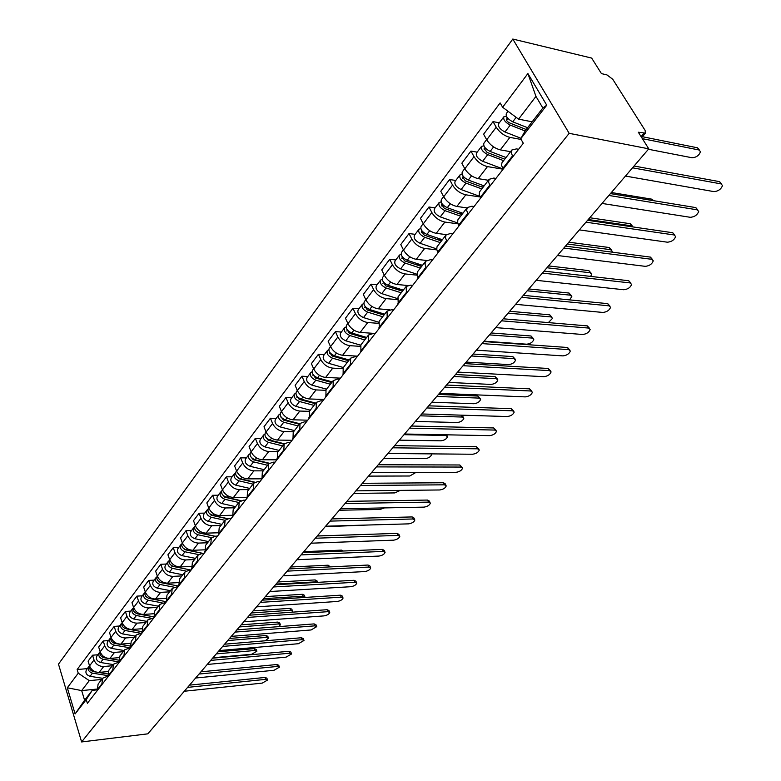 <?xml version="1.0" encoding="UTF-8"?>
<svg xmlns="http://www.w3.org/2000/svg" width="781" height="781" viewBox="0 0 781 781"><rect width="100%" height="100%" fill="white"/><g stroke="black" fill="none" stroke-linecap="round" stroke-linejoin="round"><path stroke-width="1.17" d="M648.777 148.839L638.321 132.223L645.477 133.112L645.096 130.378L612.743 79.262L606.964 74.908L601.438 73.609L591.666 58.087L512.795 39.05L58.487 664.133L81.614 741.95L569.173 133.336L648.777 148.839L147.824 733.837L81.614 741.95M512.795 39.05L569.173 133.336M521.132 139.467L509.895 137.378C504.243 135.865 499.684 132.477 496.218 127.225L493.045 121.621L483.595 134.205L486.729 139.799C490.146 145.041 494.676 148.39 500.309 149.864L510.54 151.69M511.682 150.225L501.919 162.848L501.587 165.308L502.759 168.481L512.502 155.956L511.301 152.793L511.809 150.03L516.466 148.898L518.613 149.288M512.502 155.956L512.892 156.639M499.293 122.832L493.045 121.621M502.759 168.481L503.149 169.165M503.101 169.213L487.471 166.597C481.857 165.181 477.367 161.872 474.008 156.649L470.943 151.075L461.825 163.219L464.841 168.794C468.161 173.997 472.612 177.277 478.216 178.644L488.398 180.274M490.097 185.927L488.584 182.08L489.14 179.298L493.807 178.058L495.945 178.4M477.162 152.158L470.943 151.075M489.004 179.493L479.417 192.038L479.29 194.664L480.686 198.013M480.13 196.958L465.808 194.811C460.234 193.493 455.811 190.252 452.56 185.058L449.592 179.513L440.787 191.247L443.706 196.792C446.917 201.967 451.311 205.178 456.865 206.457L466.989 207.902M468.092 214.199L466.647 210.362L467.253 207.551L471.929 206.213L474.067 206.526M455.782 180.479L449.592 179.513M467.116 207.746L457.842 219.891L457.676 222.526L459.003 225.865M458.037 223.835L444.887 222.068C439.342 220.847 434.988 217.665 431.825 212.52L428.964 206.994L420.451 218.348L423.273 223.854C426.397 228.989 430.712 232.152 436.237 233.334L446.293 234.612M446.83 241.505L445.463 237.678L446.107 234.837L450.793 233.421L452.912 233.685M435.115 207.863L428.964 206.994M445.971 235.042L436.989 246.796L436.784 249.451L438.063 252.78M436.872 249.881L424.649 248.426C419.143 247.304 414.857 244.18 411.792 239.064L409.019 233.568L400.78 244.551L403.504 250.037C406.54 255.133 410.806 258.228 416.283 259.321L426.455 260.464M426.289 267.893L424.981 264.076L425.674 261.215L430.37 259.722L432.469 259.956M415.131 234.329L409.019 233.568M425.538 261.42L417.484 271.808L417.806 278.788M416.537 275.117L405.066 273.936C399.608 272.881 395.391 269.826 392.404 264.749L389.729 259.282L381.743 269.904L384.389 275.361C387.337 280.418 391.535 283.464 396.973 284.469L407.536 285.504M406.432 293.412L406.169 286.422L410.601 285.153L412.69 285.358M395.801 259.946L389.729 259.282M405.769 286.939L397.998 296.965L398.222 303.955M396.992 299.592L386.117 298.615C380.698 297.649 376.54 294.642 373.63 289.605L371.043 284.167L363.321 294.457L365.879 299.884C368.749 304.902 372.879 307.89 378.287 308.827L389.865 309.793M387.21 318.101L387.044 311.111L391.476 309.774L393.556 309.95M377.077 284.753L371.043 284.167M386.634 311.629L379.136 321.313L379.263 328.303M378.17 323.314L367.763 322.524C362.384 321.626 358.284 318.677 355.462 313.669L352.953 308.27L345.466 318.238L347.945 323.627C350.737 328.625 354.818 331.544 360.178 332.413L375.231 333.487M368.603 342L368.525 335.01L372.957 333.614L375.017 333.76M358.948 308.768L352.953 308.27M368.115 335.537L360.871 344.899L360.91 351.88M360.031 346.325L349.986 345.69C344.646 344.86 340.604 341.971 337.851 337.001L335.42 331.622L328.166 341.287L330.568 346.647C333.282 351.606 337.304 354.476 342.625 355.267L357.591 356.156M350.591 365.147L350.591 358.167L355.013 356.712L357.063 356.829M341.375 332.042L335.42 331.622M350.181 358.694L343.171 367.744L343.132 374.724M342.547 368.652L332.745 368.144C327.454 367.382 323.461 364.542 320.786 359.611L318.423 354.271L311.394 363.643L313.718 368.964C316.364 373.884 320.327 376.706 325.609 377.438L340.477 378.141M333.126 387.581L333.204 380.601L337.617 379.097L339.657 379.195M324.349 354.613L318.423 354.271M332.794 381.138L326.009 389.895L325.902 396.865M325.677 390.315L316.022 389.924C310.77 389.231 306.835 386.429 304.229 381.538L301.944 376.227L295.12 385.326L297.376 390.617C299.953 395.498 303.868 398.271 309.1 398.945L323.871 399.472M316.198 409.332L316.354 402.361L320.747 400.809L322.778 400.878M307.821 376.51L301.944 376.227M315.934 402.898L309.374 411.372L309.188 418.333M309.393 411.343L299.806 411.06C294.583 410.415 290.708 407.672 288.16 402.811L285.944 397.539L279.325 406.364L281.511 411.626C284.03 416.468 287.886 419.192 293.08 419.807L307.753 420.178M299.777 430.429L300.002 423.468L304.385 421.867L306.396 421.916M291.782 397.754L285.944 397.539M299.582 424.015L293.226 432.215L292.973 439.166M293.588 431.756L284.05 431.571C278.876 430.995 275.049 428.291 272.569 423.468L270.421 418.225L263.988 426.797L266.106 432.03C268.566 436.833 272.374 439.518 277.528 440.074L292.094 440.289M283.835 450.901L284.128 443.959L288.501 442.31L290.503 442.339M276.21 418.382L270.421 418.225M283.708 444.506L277.558 452.443L277.235 459.374M278.221 451.584L268.762 451.496C263.627 450.969 259.848 448.314 257.427 443.53L255.338 438.326L249.09 446.654L251.15 451.838C253.542 456.612 257.3 459.248 262.416 459.755L276.884 459.824M268.371 470.777L268.723 463.846L273.077 462.167L275.058 462.176M261.088 438.414L255.338 438.326M268.293 464.392L262.338 472.095L261.957 479.007M263.295 470.855L253.893 470.855C248.797 470.377 245.078 467.76 242.715 463.016L240.685 457.842L234.603 465.945L236.614 471.099C238.947 475.834 242.657 478.421 247.733 478.88L261.879 478.821M253.347 490.077L253.757 483.166L258.091 481.457L260.063 481.438M246.396 457.881L240.685 457.842M253.327 483.722L247.548 491.181L247.118 498.083M248.788 489.58L239.455 489.667C234.398 489.238 230.717 486.67 228.413 481.955L226.441 476.82L220.535 484.689L222.478 489.814C224.762 494.51 228.423 497.067 233.46 497.477L246.816 497.302M238.742 508.831L239.211 501.949L243.526 500.201L245.488 500.172M232.113 476.81L226.441 476.82M238.781 502.505L233.177 509.729L232.689 516.612M234.671 507.796L225.406 507.962C220.388 507.582 216.757 505.053 214.511 500.377L212.588 495.281L206.838 502.935L208.742 508.021C210.968 512.678 214.58 515.196 219.578 515.558L232.211 515.284M224.547 527.068L225.065 520.205L229.37 518.418L231.313 518.379M218.221 495.213L212.588 495.281M224.635 520.761L219.197 527.771L218.66 534.634M220.945 525.525L211.739 525.769C206.77 525.428 203.177 522.938 200.981 518.291L199.116 513.224L193.522 520.673L195.367 525.73C197.544 530.358 201.117 532.827 206.077 533.15L218.075 532.788M210.743 544.796L211.309 537.953L215.595 536.147L217.528 536.088M204.71 513.117L199.116 513.224M210.88 538.509L205.608 545.323L205.022 552.157M207.58 542.766L198.442 543.088C193.512 542.785 189.968 540.335 187.821 535.727L186.005 530.699L180.557 537.953L182.354 542.971C184.482 547.559 188.006 549.99 192.927 550.273L204.368 549.844M197.32 562.047L197.925 555.232L202.201 553.397L204.114 553.319M191.55 530.543L186.005 530.699M197.495 555.789L192.38 562.398L191.745 569.203M194.576 559.557L185.497 559.948C180.606 559.684 177.111 557.273 175.003 552.704L173.236 547.706L167.935 554.764L169.682 559.752C171.771 564.302 175.247 566.703 180.128 566.947L191.072 566.45M184.248 578.838L184.902 572.043L189.158 570.179L191.062 570.091M178.751 547.501L173.236 547.706M184.472 572.6L179.493 579.024L178.829 585.809M181.905 575.919L172.894 576.368C168.042 576.144 164.586 573.762 162.526 569.232L160.808 564.263L155.644 571.145L157.342 576.095C159.383 580.615 162.819 582.977 167.661 583.182L178.166 582.626M171.527 595.181L172.22 588.415L178.341 586.424M166.275 564.028L160.808 564.263M171.791 588.972L166.958 595.21L166.246 601.966M169.565 591.852L160.622 592.359C155.8 592.174 152.383 589.831 150.372 585.33L148.693 580.4L143.665 587.107L145.325 592.018C147.316 596.499 150.713 598.832 155.517 599.007L165.631 598.392M159.139 611.093L159.871 604.357L165.963 602.336M154.13 580.127L148.693 580.4M159.441 604.914L154.745 610.976L153.994 617.703M157.528 607.384L148.654 607.95C143.87 607.794 140.492 605.48 138.53 601.019L136.89 596.128L131.989 602.659L133.61 607.54C135.552 611.982 138.911 614.286 143.684 614.422L153.457 613.768M147.072 626.606L147.834 619.889L153.886 617.839M142.288 595.815L136.89 596.128M147.404 620.456L142.835 626.342L142.054 633.04M145.803 622.516L136.987 623.14C132.243 623.013 128.904 620.739 126.981 616.316L125.39 611.455L120.606 617.82L122.187 622.672C124.091 627.084 127.41 629.349 132.135 629.457L141.615 628.764M135.308 641.718L136.109 635.031L142.025 632.961M130.739 611.103L125.39 611.455M135.679 635.597L131.237 641.328L130.417 647.996M134.361 637.286L125.614 637.96C120.909 637.862 117.609 635.617 115.725 631.224L114.172 626.401L109.506 632.61L111.039 637.423C112.913 641.806 116.193 644.032 120.889 644.12L130.095 643.378M123.837 656.45L124.677 649.792L130.329 647.713M119.483 626.02L114.172 626.401M124.238 650.358L119.923 655.933L119.073 662.571M123.203 651.686L114.514 652.408C109.848 652.35 106.587 650.134 104.742 645.77L103.229 640.976L98.679 647.039L100.173 651.823C102.008 656.167 105.25 658.363 109.906 658.422L118.897 657.651M112.659 670.811L113.518 664.192L118.927 662.112M108.5 640.566L103.229 640.976M113.089 664.748L108.881 670.176L108.012 676.785M112.318 665.744L103.688 666.515C99.06 666.476 95.838 664.289 94.023 659.965L92.548 655.21L88.107 661.126L89.571 665.871C91.367 670.186 94.569 672.353 99.187 672.373L107.993 671.572M101.745 684.83L102.643 678.24L107.807 676.151M97.781 654.771L92.548 655.21M102.204 678.796L98.113 684.078L97.215 690.658M518.574 119.142L502.622 107.261L527.897 73.551L546.749 105.201L520.732 138.774L525.271 130.71L542.844 108.003L535.961 96.395L518.574 119.142L532.154 121.816M96.795 689.096L81.673 690.589L84.592 700.235L92.256 690.336L86.252 699.561L87.374 703.29L523.309 143.255L520.732 138.774M86.252 699.561L75.103 713.941L67.312 687.778L78.246 673.193L89.288 680.642L81.673 690.589L67.312 687.778M502.622 107.261L500.133 102.926L77.143 669.542L78.246 673.193M101.686 679.46L89.288 680.642M92.256 690.336L96.971 689.867M87.326 668.624L77.143 669.542M527.897 73.551L535.961 96.395M546.749 105.201L542.844 108.003M84.592 700.235L75.103 713.941M634.074 166.021L719.594 181.651L721.546 184.023M625.464 176.067L713.941 191.618C718.305 191.238 721.156 189.197 722.513 185.497L721.048 183.886L632.532 167.817M527.595 127.713L512.736 121.816C507.66 119.054 505.541 116.271 506.361 113.47L508.021 111.283M526.209 129.509L509.573 122.91C507.142 121.592 506.117 120.254 506.518 118.917L507.923 118.409M648.406 149.269L692.064 157.762C696.398 157.44 699.19 155.409 700.45 151.651L698.966 149.981L642.372 138.657M525.125 130.983L510.237 125.097C505.17 122.344 503.052 119.561 503.882 116.759L506.4 116.232M521.005 138.286L504.975 131.999C499.918 129.265 497.809 126.493 498.659 123.681L503.696 117.004M642.431 136.714L697.56 147.814L699.464 150.137M506.537 120.235L507.689 118.702L506.322 116.33M610.439 193.61L695.803 207.6L697.804 209.991M602.034 203.431L690.326 217.313C694.612 216.923 697.404 214.951 698.702 211.397L697.208 209.825L608.858 195.455M587.585 220.301L672.753 232.738L674.804 235.149M579.365 229.897L667.443 242.208C671.66 241.798 674.384 239.894 675.633 236.487L674.12 234.954L585.975 222.185M506.029 157.518L490.146 151.446C485.138 148.771 483.068 146.008 483.937 143.177L486.622 139.623M504.751 159.158L487.11 152.432L484.142 148.468L485.401 148.117M503.599 160.652L487.735 154.618C482.726 151.944 480.666 149.191 481.545 146.35L483.878 145.842M503.042 168.979L482.658 161.286C477.66 158.631 475.609 155.878 476.498 153.037L481.36 146.603M484.132 149.796L485.313 148.224L484.962 147.599M484.074 185.858L468.336 180.06C463.377 177.463 461.366 174.729 462.293 171.859L464.744 168.608M483.195 186.991L480.911 186.63M482.902 187.362L465.417 180.938L462.528 177.004L463.592 176.731M481.721 188.885L466.003 183.125C461.054 180.538 459.043 177.804 459.98 174.924L462.098 174.339M479.856 196.382L461.093 189.558C456.163 186.991 454.161 184.267 455.098 181.377L459.784 175.178M611.377 192.516L652.067 199.214L653.609 200.688M565.473 246.113L650.417 257.105L652.516 259.526M557.439 255.504L645.272 266.341C649.411 265.921 652.076 264.066 653.277 260.805L651.735 259.302L563.833 248.046M544.074 271.114L628.754 280.73L630.892 283.161M536.205 280.311L623.755 289.741C627.836 289.302 630.443 287.515 631.604 284.382L630.033 282.917L542.395 273.077M523.338 295.325L607.735 303.643L609.912 306.093M515.626 304.326L602.893 312.449C606.896 312 609.463 310.262 610.576 307.245L608.985 305.83L521.63 297.327M462.86 213.242L447.259 207.707C442.368 205.188 440.396 202.474 441.372 199.575L443.608 196.617M462.342 213.906L458.105 213.32M633.137 226.949L631.644 225.875L588.259 219.52M461.786 214.619L444.467 208.478L441.646 204.573L442.446 204.271M460.585 216.171L445.014 210.665C440.113 208.156 438.161 205.442 439.137 202.543L441.08 201.898M457.793 223.034L440.269 216.893C435.388 214.394 433.435 211.69 434.421 208.781L438.942 202.796M589.782 217.743L630.355 223.737L632.425 226.119M442.339 239.728L426.885 234.437C422.052 231.986 420.129 229.302 421.144 226.373L423.175 223.678M442.163 239.952L436.198 239.211M611.933 252.126L612.138 251.179L610.547 249.656L567.289 244.004M441.372 240.978L424.2 235.11L421.457 231.244L422.043 230.942M440.142 242.559L424.708 237.297C419.875 234.856 417.962 232.172 418.977 229.233L420.783 228.56M436.716 248.924L420.119 243.311C415.297 240.89 413.403 238.215 414.428 235.276L418.782 229.497M568.832 242.198L609.297 247.528L611.406 249.93M422.492 265.345L407.184 260.288C402.4 257.915 400.526 255.25 401.58 252.292L403.416 249.852M421.584 265.042L415.111 264.339M590.67 276.406L591.686 274.219L590.075 272.745L546.944 267.756M421.613 266.487L404.597 260.874L401.922 257.037L402.342 256.773M420.373 268.088L405.075 263.051C400.292 260.688 398.427 258.023 399.481 255.065L401.151 254.362M416.527 274.072L400.633 268.879C395.869 266.526 394.014 263.871 395.079 260.903L399.286 255.328M548.526 265.911L588.864 270.626L591.012 273.038M403.279 290.141L388.108 285.309C383.383 282.995 381.558 280.359 382.641 277.382L384.301 275.185M400.546 289.273L394.795 288.726M569.534 299.884L571.829 296.595L570.189 295.15L527.214 290.796M402.488 291.176L385.629 285.807L383.286 281.795M401.229 292.797L386.068 287.984C381.343 285.68 379.527 283.044 380.62 280.067L382.173 279.354M397.158 298.479L381.772 293.627C377.057 291.342 375.251 288.706 376.344 285.719L380.415 280.34M528.815 288.931L569.017 293.041L571.204 295.462M384.672 314.167L369.647 309.53C364.961 307.294 363.185 304.668 364.307 301.671L365.791 299.699M380.308 312.82L375.212 312.4M548.36 322.602L552.548 318.326L550.878 316.92L508.06 313.161M383.959 315.094L367.246 309.95L364.864 306.035M382.68 316.735L367.666 312.127C362.999 309.891 361.222 307.275 362.345 304.278L363.8 303.555M378.541 322.172L363.497 317.594C358.84 315.368 357.073 312.761 358.206 309.754L362.13 304.551M509.69 311.268L549.736 314.821L551.962 317.252M366.65 337.441L351.753 332.999C347.125 330.822 345.387 328.225 346.539 325.218L347.867 323.451M360.802 335.693L356.302 335.381M484.083 341.17L526.687 344.196C530.475 343.767 532.847 342.176 533.794 339.442L532.115 338.075L489.462 334.883M366.006 338.271L349.449 333.35L347.018 329.543M364.717 339.93L349.839 335.518C345.212 333.341 343.484 330.753 344.636 327.737L346.003 327.005M360.637 345.173L345.798 340.809C341.19 338.651 339.471 336.064 340.623 333.048L344.421 328.01M491.112 332.96L531.012 335.986L533.257 338.417M349.166 360.002L334.405 355.755C329.836 353.637 328.137 351.06 329.309 348.033L330.49 346.471M341.98 357.932L338.036 357.708M466.169 362.091L508.597 364.59C512.326 364.151 514.659 362.609 515.577 359.963L513.878 358.635L471.402 355.98M348.599 360.734L332.189 356.029L329.65 352.456M347.301 362.413L332.55 358.186C327.981 356.077 326.292 353.5 327.464 350.474L328.752 349.751M343.357 367.509L328.635 363.321C324.086 361.222 322.397 358.655 323.578 355.628L327.259 350.757M473.061 354.037L512.795 356.566L515.069 358.996M332.218 381.88L317.594 377.819C313.064 375.749 311.404 373.201 312.605 370.165L313.64 368.798M323.822 379.546L320.386 379.39M448.753 382.426L490.995 384.428C494.676 383.979 496.96 382.475 497.848 379.927L496.14 378.639L453.839 376.491M331.71 382.534L315.456 378.024L312.986 374.47M330.402 384.223L315.788 380.181C311.268 378.121 309.618 375.573 310.818 372.537L312.039 371.815M326.575 389.172L311.99 385.16C307.489 383.11 305.84 380.572 307.05 377.526L310.604 372.82M455.518 374.519L495.086 376.579L497.39 379.01M315.768 403.113L301.271 399.218C296.8 397.207 295.179 394.678 296.399 391.632L297.297 390.441M306.279 400.565L303.301 400.458M431.825 402.195L473.872 403.738C477.503 403.269 479.749 401.805 480.608 399.355L478.88 398.095L436.764 396.426M315.329 403.689L299.211 399.364L296.731 395.938M314.001 405.388L299.523 401.512C295.062 399.511 293.441 396.982 294.662 393.936L295.814 393.224M310.291 410.191L295.843 406.345C291.381 404.353 289.771 401.834 291.001 398.788L294.447 394.22M438.463 394.444L477.855 396.045L480.178 398.476M299.787 423.732L285.436 419.993C281.014 418.04 279.422 415.531 280.672 412.475L281.443 411.46M289.312 421.008L286.773 420.939M415.346 421.437L457.207 422.521C460.78 422.043 462.987 420.627 463.826 418.255L462.079 417.034L420.158 415.814M299.416 424.229L283.454 420.08L280.975 416.79M298.088 425.938L283.737 422.228C279.315 420.266 277.733 417.767 278.983 414.711L280.076 414.008M294.476 430.595L280.164 426.914C275.752 424.971 274.18 422.472 275.429 419.417L278.768 414.994M462.059 415.18L463.426 417.425M284.323 443.764L270.06 440.172C265.677 438.258 264.124 435.778 265.394 432.713L266.038 431.854M272.901 440.884L270.753 440.855M399.316 440.152L440.982 440.816C444.506 440.328 446.673 438.942 447.484 436.657L445.717 435.466L404.002 434.685M283.942 444.174L268.137 440.201L265.677 437.048M282.624 445.902L268.41 442.339C264.037 440.435 262.484 437.946 263.753 434.89L264.788 434.187M279.12 450.422L264.935 446.898C260.571 445.004 259.028 442.524 260.298 439.459L263.539 435.173M269.386 463.25L255.114 459.775C250.789 457.91 249.266 455.45 250.545 452.384L251.082 451.672M256.998 460.234L255.231 460.224M383.715 458.379L425.176 458.632C428.642 458.144 430.78 456.787 431.571 454.571L431.268 453.878M268.996 463.572L253.269 459.745L250.818 456.739M267.6 465.291L253.513 461.874C249.188 460.019 247.675 457.559 248.954 454.493L249.94 453.81M264.193 469.684L250.135 466.306C245.82 464.461 244.307 462.001 245.605 458.935L248.739 454.776M254.967 482.209L240.597 478.821C236.311 477.006 234.817 474.565 236.126 471.499L236.545 470.933M241.602 479.056L240.167 479.065M368.515 476.117L409.771 476L416.019 472.388M254.577 482.453L238.81 478.743L236.379 475.883M253.005 484.142L239.035 480.862C234.759 479.056 233.275 476.615 234.573 473.55L235.511 472.876M249.686 488.418L235.755 485.167C231.488 483.371 230.004 480.94 231.313 477.865L234.359 473.833M241.065 500.67L226.48 497.341C222.243 495.574 220.779 493.153 222.097 490.077L222.419 489.648M226.675 497.39L225.553 497.399M353.715 493.407L394.756 492.918L400.321 490.38M240.675 500.846L224.752 497.214L222.351 494.5M238.801 502.476L224.957 499.332C220.73 497.565 219.276 495.144 220.593 492.069L221.492 491.415M235.579 506.635L221.765 503.52C217.548 501.763 216.093 499.342 217.421 496.277L220.369 492.362M227.691 518.652L212.744 515.353C208.547 513.625 207.121 511.223 208.449 508.158L208.673 507.855M212.276 515.235L211.368 515.255M339.286 510.257L380.122 509.427L384.467 507.904M227.31 518.769L211.085 515.187L208.712 512.619M224.977 520.302L211.27 517.286C207.082 515.567 205.657 513.166 206.985 510.1L207.844 509.446M221.853 524.354L208.166 521.366C203.987 519.648 202.562 517.256 203.9 514.181L206.77 510.383M214.902 536.196L199.38 532.886C195.23 531.197 193.834 528.815 195.172 525.75L195.309 525.564M198.462 532.603L197.613 532.632M325.228 526.677L368.212 525.008M214.541 536.254L197.778 532.671L195.445 530.26M211.592 537.67L197.944 534.76C193.805 533.081 192.399 530.699 193.747 527.634L194.567 526.999M208.488 541.594L194.928 538.734C190.789 537.055 189.392 534.682 190.74 531.617L193.522 527.927M202.914 553.368L186.376 549.941C182.266 548.291 180.889 545.939 182.246 542.873L182.295 542.805M185.117 549.531L184.365 549.56M202.63 553.378L184.824 549.697L182.539 547.432M198.628 554.588L184.98 551.777C180.88 550.127 179.503 547.774 180.86 544.708L181.651 544.084M195.484 558.386L182.032 555.642C177.941 554.002 176.574 551.65 177.931 548.584L180.636 545.001M317.301 535.932L356.009 534.741M169.985 564.165L172.21 566.274L191.091 570.052L173.714 566.557C169.682 564.966 168.315 562.642 169.623 559.587M172.181 566.02L171.547 566.049M186.063 571.077L172.357 568.343C168.296 566.733 166.949 564.399 168.315 561.334L169.067 560.729M182.813 574.748L169.487 572.102C165.435 570.501 164.098 568.168 165.465 565.112L168.091 561.627M303.838 551.659L341.482 550.127L343.328 551.015M178.615 586.082L161.374 582.743C157.459 581.249 156.102 578.975 157.284 575.929M159.617 582.079L159.099 582.109M160.73 582.577L157.762 580.478M173.909 587.156L160.056 584.481C156.034 582.909 154.706 580.586 156.083 577.53L156.815 576.934M170.473 590.68L157.254 588.142C153.252 586.58 151.934 584.266 153.31 581.21L155.868 577.823M290.688 567.006L328.137 565.2L330.304 566.889M503.237 318.794L587.341 325.892L589.557 328.342M495.691 327.61L582.636 334.493C586.58 334.024 589.089 332.345 590.163 329.436L588.552 328.059L501.509 320.815M483.761 341.551L567.533 347.486L569.779 349.947M476.361 350.181L562.964 355.892C566.85 355.414 569.31 353.783 570.345 350.991L568.705 349.644L482.004 343.601M464.861 363.614L548.301 368.476L550.576 370.936M457.607 372.078L543.859 376.686C547.676 376.198 550.088 374.607 551.103 371.922L549.433 370.614L463.084 365.693M446.517 385.033L529.606 388.86L531.9 391.32M439.41 393.331L525.291 396.885C529.049 396.397 531.422 394.844 532.388 392.257L530.709 390.988L444.721 387.132M428.71 405.827L511.428 408.688L513.752 411.148M421.74 413.969L507.23 416.537C510.94 416.029 513.263 414.526 514.201 412.026L512.502 410.796L426.895 407.946M411.411 426.026L493.748 427.959L496.091 430.419M404.578 434.011L489.667 435.642C493.319 435.134 495.603 433.67 496.511 431.258L494.793 430.067L409.586 428.164M394.6 445.658L476.547 446.722L478.919 449.173M387.893 453.497L472.573 454.239C476.176 453.722 478.421 452.297 479.3 449.973L477.572 448.811L392.765 447.806M378.268 464.744L459.814 464.978L462.196 467.419M371.678 472.437L455.948 472.339C459.492 471.812 461.688 470.426 462.557 468.18L460.8 467.058L376.413 466.901M362.374 483.293L443.51 482.756L445.277 483.849L445.902 485.186M355.902 490.849L439.742 489.97C443.237 489.433 445.404 488.076 446.244 485.909L444.477 484.816L360.51 485.47M346.91 501.353L427.637 500.065L429.413 501.129L430.048 502.495M340.555 508.773L423.966 507.133C427.412 506.586 429.54 505.268 430.36 503.169L428.574 502.115L345.046 503.54M331.866 518.916L412.173 516.934L413.959 517.959L414.584 519.355M325.628 526.209L408.59 523.866C411.997 523.309 414.086 522.02 414.877 519.99L413.081 518.975L329.982 521.112M317.223 536.02L397.09 533.374L398.896 534.37L399.521 535.776M311.082 543.195L393.604 540.169C396.963 539.612 399.023 538.353 399.794 536.391L397.988 535.405L315.329 538.226M302.95 552.684L382.397 549.404L384.213 550.371L384.828 551.796M296.917 559.733L378.99 556.062C382.309 555.506 384.33 554.276 385.082 552.372L383.266 551.415L301.056 554.9M289.058 568.919L368.056 565.044L369.882 565.971L370.497 567.416M283.122 575.841L364.747 571.575C368.007 571.009 370.009 569.808 370.731 567.963L368.905 567.045L287.154 571.136M275.508 584.735L354.076 580.293L355.911 581.191L356.517 582.655M269.67 591.549L350.835 586.707C354.066 586.14 356.029 584.959 356.741 583.173L354.906 582.284L273.604 586.961M262.299 600.159L340.428 595.181L342.273 596.049L342.879 597.524M256.558 606.866L337.265 601.468C340.448 600.901 342.39 599.749 343.084 598.012L341.238 597.153L260.395 602.385M249.422 615.203L327.102 609.707L328.957 610.547L329.553 612.031M243.77 621.793L324.017 615.887C327.161 615.311 329.074 614.178 329.748 612.499L327.893 611.669L247.509 617.429M236.858 629.876L314.099 623.902L315.954 624.702L316.549 626.206M231.293 636.369L311.082 629.964L316.725 626.645L314.87 625.845L234.944 632.102M224.596 644.188L301.388 637.755L303.253 638.536L303.848 640.039M219.119 650.583L298.449 643.71L304.004 640.469L302.14 639.688L222.683 646.424M212.627 658.168L288.98 651.295L290.844 652.047L291.43 653.56M207.238 664.465L286.1 657.143L291.586 653.961L289.712 653.219L210.714 660.404M166.148 601.663L149.356 598.51C145.559 597.104 144.192 594.888 145.266 591.852M317.633 582.353L315.885 581.845L276.074 584.081M148.4 598.236L145.852 596.381M162.155 602.844L148.068 600.198C144.085 598.666 142.786 596.372 144.173 593.316L144.866 592.73M158.436 606.212L145.344 603.772C141.371 602.239 140.082 599.954 141.468 596.899L143.948 593.609M277.87 581.982L315.104 579.922L316.969 580.82L317.545 582.245M153.701 616.805L137.641 613.876C133.951 612.558 132.594 610.391 133.561 607.384M304.932 597.445L303.135 596.206L263.548 598.705M136.48 613.524L134.273 611.884M150.831 618.152L136.382 615.526C132.438 614.022 131.169 611.748 132.555 608.702L133.229 608.126M146.711 621.354L133.727 619.011C129.792 617.517 128.533 615.243 129.919 612.197L132.34 608.995M265.345 596.606L302.384 594.302L304.248 595.171L304.815 596.606M141.625 631.585L126.219 628.861C122.637 627.621 121.28 625.513 122.139 622.535M291.957 612.197L292.553 611.074L290.688 610.244L251.316 612.987M124.892 628.441L122.988 627.026M140.033 633.118L124.989 630.472C121.084 628.998 119.835 626.743 121.24 623.697L121.885 623.15M135.269 636.115L122.402 633.869C118.507 632.405 117.267 630.15 118.663 627.104L121.016 623.99M253.112 610.879L289.946 608.35L291.821 609.19L292.387 610.644M129.91 646.014L115.071 643.476C111.595 642.314 110.238 640.254 111.009 637.306M278.807 626.626L280.399 624.771L278.514 623.96L239.367 626.938M113.587 642.988L112.015 641.816M129.792 647.761L113.88 645.047C110.014 643.612 108.784 641.367 110.189 638.331L110.814 637.794M124.111 650.524L111.351 648.367C107.495 646.932 106.275 644.696 107.68 641.66L109.965 638.624M241.173 624.829L277.792 622.086L279.676 622.896L280.233 624.351M200.942 671.816L276.845 664.524L278.719 665.246L279.295 666.769M195.631 678.015L274.033 670.274L279.442 667.15L277.558 666.437L199.028 674.052M118.536 660.111L104.205 657.739C100.827 656.645 99.47 654.644 100.144 651.735M265.237 640.781L268.508 638.145L266.624 637.374L227.691 640.566M102.506 657.143L101.345 656.274M118.858 661.878L103.033 659.271C99.207 657.866 98.006 655.64 99.412 652.613L100.007 652.086M113.206 664.572L100.573 662.503C96.756 661.107 95.555 658.881 96.961 655.855L99.187 652.906M229.497 638.458L265.921 635.5L267.805 636.281L268.361 637.755M189.529 685.142L264.984 677.459L266.868 678.162L267.434 679.685M184.296 691.244L262.24 683.111L267.571 680.046L265.686 679.353L187.616 687.378M107.485 673.886L98.26 672.402M96.073 672.05L93.593 671.66C90.313 670.625 88.966 668.682 89.551 665.812M212.969 657.758L251.609 654.293L256.881 651.227L254.996 650.475L216.288 653.892M91.562 670.85L91.074 670.498M107.661 675.585L92.451 673.154C88.663 671.767 87.482 669.571 88.897 666.544L89.473 666.027M102.584 678.298L90.049 676.307C86.271 674.93 85.09 672.734 86.506 669.717L88.673 666.837M218.094 651.784L254.303 648.62L256.197 649.382L256.744 650.856M99.187 672.373L103.688 666.515M109.906 658.422L114.514 652.408M120.889 644.12L125.614 637.96M132.135 629.457L136.987 623.14M143.684 614.422L148.654 607.95M155.517 599.007L160.622 592.359M167.661 583.182L172.894 576.368M180.128 566.947L185.497 559.948M192.927 550.273L198.442 543.088M206.077 533.15L211.739 525.769M219.578 515.558L225.406 507.962M233.46 497.477L239.455 489.667M247.733 478.88L253.893 470.855M262.416 459.755L268.762 451.496M277.528 440.074L284.05 431.571M293.08 419.807L299.806 411.06M309.1 398.945L316.022 389.924M325.609 377.438L332.745 368.144M342.625 355.267L349.986 345.69M360.178 332.413L367.763 322.524M378.287 308.827L386.117 298.615M396.973 284.469L405.066 273.936M416.283 259.321L424.649 248.426M436.237 233.334L444.887 222.068M456.865 206.457L465.808 194.811M478.216 178.644L487.471 166.597M500.309 149.864L509.895 137.378M107.827 676.209L112.474 670.235M118.888 661.985L123.652 655.864M130.232 647.41L135.113 641.123M141.859 632.454L146.877 626.011M153.798 617.107L158.934 610.498M166.041 601.37L171.322 594.575M178.615 585.203L184.033 578.233M191.53 568.597L197.095 561.441M204.798 551.542L210.519 544.181M218.436 534.009L224.313 526.453M232.455 515.987L238.498 508.216M246.874 497.448L253.093 489.453M261.703 478.382L268.117 470.142M276.982 458.74L283.581 450.266M292.709 438.522L299.504 429.784M308.915 417.689L315.915 408.688M325.618 396.221L332.843 386.927M342.839 374.07L350.288 364.493M360.617 351.225L368.3 341.336M378.961 327.639L386.898 317.437M397.9 303.292L406.1 292.738M417.474 278.124L425.957 267.219M437.711 252.107L446.488 240.831M458.652 225.192L467.731 213.516M480.325 197.329L489.716 185.243M97.029 690.082L101.569 684.254M100.173 651.823L104.742 645.77M111.039 637.423L115.725 631.224M122.187 622.672L126.981 616.316M133.61 607.54L138.53 601.019M145.325 592.018L150.372 585.33M157.342 576.095L162.526 569.232M169.682 559.752L175.003 552.704M182.354 542.971L187.821 535.727M195.367 525.73L200.981 518.291M208.742 508.021L214.511 500.377M222.478 489.814L228.413 481.955M236.614 471.099L242.715 463.016M251.15 451.838L257.427 443.53M266.106 432.03L272.569 423.468M281.511 411.626L288.16 402.811M297.376 390.617L304.229 381.538M313.718 368.964L320.786 359.611M330.568 346.647L337.851 337.001M347.945 323.627L355.462 313.669M365.879 299.884L373.63 289.605M384.389 275.361L392.404 264.749M403.504 250.037L411.792 239.064M423.273 223.854L431.825 212.52M443.706 196.792L452.56 185.058M464.841 168.794L474.008 156.649M486.729 139.799L496.218 127.225M89.571 665.871L94.023 659.965M641.103 136.636L643.876 133.356M721.048 183.886L719.594 181.651M512.736 121.816L516.153 117.335M504.975 131.999L510.237 125.097M697.56 147.814L698.966 149.981M697.208 209.825L695.803 207.6M674.12 234.954L672.753 232.738M490.146 151.446L493.602 146.916M482.658 161.286L487.735 154.618M468.336 180.06L471.578 175.813M462.498 178.341L463.66 176.799M461.093 189.558L466.003 183.125M652.067 199.214L652.906 200.571M651.735 259.302L650.417 257.105M630.033 282.917L628.754 280.73M608.985 305.83L607.735 303.643M447.259 207.707L450.295 203.734M441.587 205.92L442.651 204.515M440.269 216.893L445.014 210.665M630.355 223.737L631.644 225.875M426.885 234.437L429.726 230.707M421.379 232.592L422.345 231.313M420.119 243.311L424.708 237.297M609.297 247.528L610.547 249.656M407.184 260.288L409.84 256.803M401.825 258.394L402.703 257.222M400.633 268.879L405.075 263.051M588.864 270.626L590.075 272.745M388.108 285.309L390.598 282.039M382.895 283.366L383.696 282.302M381.772 293.627L386.068 287.984M569.017 293.041L570.189 295.15M369.647 309.53L371.971 306.484M364.561 307.548L365.293 306.591M363.497 317.594L367.666 312.127M549.736 314.821L550.878 316.92M351.753 332.999L353.92 330.158M346.803 330.978L347.457 330.119M345.798 340.809L349.839 335.518M531.012 335.986L532.115 338.075M334.405 355.755L336.435 353.09M329.592 353.686L330.168 352.924M328.635 363.321L332.55 358.186M512.795 356.566L513.878 358.635M317.594 377.819L319.478 375.339M312.898 375.72L313.406 375.036M311.99 385.16L315.788 380.181M495.086 376.579L496.14 378.639M301.271 399.218L303.038 396.914M296.692 397.09L297.151 396.494M295.843 406.345L299.523 401.512M477.855 396.045L478.88 398.095M285.436 419.993L287.076 417.845M280.975 417.835L281.365 417.318M280.164 426.914L283.737 422.228M461.161 415.15L462.079 417.034M270.06 440.172L271.573 438.18M264.935 446.898L268.41 442.339M445.404 434.802L445.717 435.466M255.114 459.775L256.529 457.92M250.135 466.306L253.513 461.874M240.597 478.821L241.895 477.113M235.755 485.167L239.035 480.862M226.48 497.341L227.681 495.759M221.765 503.52L224.957 499.332M212.744 515.353L213.857 513.898M208.166 521.366L211.27 517.286M199.38 532.886L200.405 531.549M194.928 538.734L197.944 534.76M186.376 549.941L187.313 548.721M182.032 555.642L184.98 551.777M173.714 566.557L174.563 565.444M169.487 572.102L172.357 568.343M341.482 550.127L341.883 551.083M161.374 582.743L162.155 581.728M157.254 588.142L160.056 584.481M328.137 565.2L328.86 566.967M588.552 328.059L587.341 325.892M568.705 349.644L567.533 347.486M549.433 370.614L548.301 368.476M530.709 390.988L529.606 388.86M512.502 410.796L511.428 408.688M494.793 430.067L493.748 427.959M477.572 448.811L476.547 446.722M460.8 467.058L459.814 464.978M444.477 484.816L443.51 482.756M428.574 502.115L427.637 500.065M413.081 518.975L412.173 516.934M397.988 535.405L397.09 533.374M383.266 551.415L382.397 549.404M368.905 567.045L368.056 565.044M354.906 582.284L354.076 580.293M341.238 597.153L340.428 595.181M327.893 611.669L327.102 609.707M314.87 625.845L314.099 623.902M302.14 639.688L301.388 637.755M289.712 653.219L288.98 651.295M149.356 598.51L150.059 597.592M145.344 603.772L148.068 600.198M315.104 579.922L315.885 581.845M137.641 613.876L138.266 613.056M133.727 619.011L136.382 615.526M302.384 594.302L303.135 596.206M126.219 628.861L126.776 628.129M122.402 633.869L124.989 630.472M289.946 608.35L290.688 610.244M115.071 643.476L115.568 642.831M111.351 648.367L113.88 645.047M277.792 622.086L278.514 623.96M277.558 666.437L276.845 664.524M104.205 657.739L104.644 657.172M100.573 662.503L103.033 659.271M265.921 635.5L266.624 637.374M265.686 679.353L264.984 677.459M93.593 671.66L93.974 671.162M90.049 676.307L92.451 673.154M254.303 648.62L254.996 650.475M645.477 133.112L641.699 137.583M446.605 434.822L447.113 435.876"/></g></svg>
